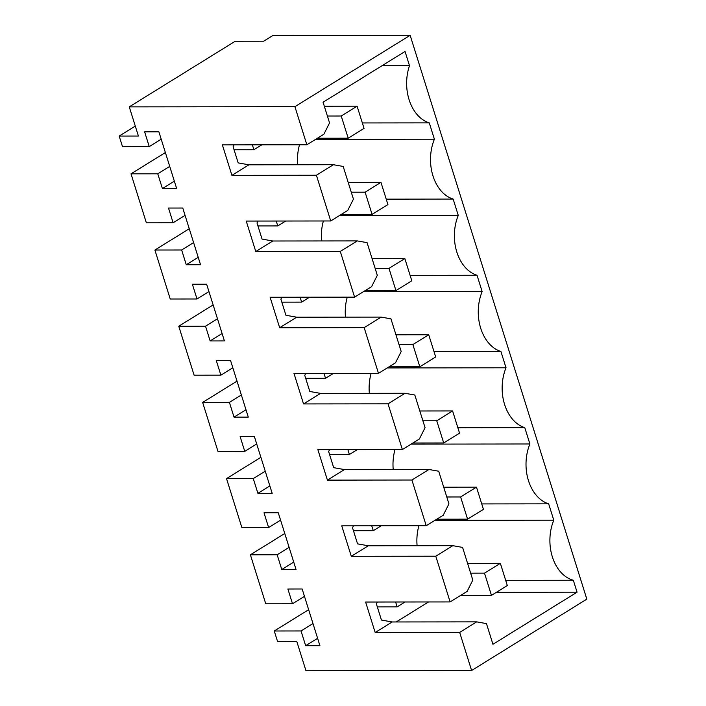 <?xml version="1.0" encoding="UTF-8"?>
<svg xmlns="http://www.w3.org/2000/svg" width="706" height="706" viewBox="0 0 706 706"><rect width="100%" height="100%" fill="white"/><g stroke="black" fill="none" stroke-linecap="round" stroke-linejoin="round"><path stroke-width="1.06" d="M129.269 106.871L138.411 136.037L119.173 136.064L122.482 146.627L149.248 146.592L144.624 131.845L158.894 131.828L176.659 188.537L162.398 188.555L157.773 173.808L131.007 173.835L146.354 222.822L173.12 222.787L168.505 208.041L182.766 208.023L200.539 264.724L186.269 264.741L181.654 250.003L154.888 250.03L170.234 299.009L197 298.982L192.376 284.236L206.646 284.218L224.42 340.919L210.15 340.936L205.525 326.19L178.759 326.225L194.115 375.204L220.881 375.168L216.257 360.431L230.527 360.413L248.291 417.114L234.021 417.131L229.406 402.385L202.64 402.42L217.986 451.399L244.753 451.363L240.137 436.617L254.398 436.599L272.172 493.309L257.902 493.326L253.277 478.58L226.52 478.606L241.867 527.594L268.633 527.558L264.009 512.812L278.279 512.794L296.052 569.495L281.782 569.513L277.158 554.766L250.392 554.801L265.747 603.78L292.505 603.754L287.889 589.007L302.159 588.989L319.924 645.69L305.654 645.708L301.038 630.961L274.272 630.996L277.582 641.56L296.82 641.533L305.963 670.7L471.608 670.506L586.827 599.129L410.142 35.3L272.94 35.468L263.656 41.213L235.213 41.248L129.269 106.871L294.914 106.677L410.142 35.3M294.914 106.677L306.854 144.774L323.869 134.237L329.552 122.915L323.074 102.229L405.041 51.459L409.506 65.684A40.436 28.734 89.9 0 0 429.274 122.87L434.393 139.214A40.436 28.734 89.9 0 0 453.146 199.066L458.265 215.401A40.436 28.734 89.9 0 0 477.027 275.261L482.145 291.596A40.436 28.734 89.9 0 0 500.907 351.456L506.025 367.791A40.436 28.734 89.9 0 0 524.779 427.642L529.897 443.977A40.436 28.734 89.9 0 0 548.659 503.837L553.778 520.172A40.436 28.734 89.9 0 0 573.325 580.253L577.058 592.184L492.947 644.287L486.46 623.61L476.682 621.862L392.183 621.968L381.443 620.053L376.386 603.93L377.348 602.015M471.608 670.506L459.668 632.408L476.682 621.862M459.668 632.408L375.177 632.505L365.62 602.033L450.119 601.927L435.796 556.213L351.297 556.31L341.748 525.838L426.239 525.732L411.916 480.018L327.416 480.124L317.868 449.643L402.367 449.545L388.035 403.832L303.545 403.929L293.987 373.448L378.487 373.35L364.164 327.637L279.664 327.734L270.116 297.261L354.606 297.155L340.283 251.442L255.784 251.548L246.235 221.066L330.735 220.969L316.403 175.247L231.912 175.353L222.364 144.871L306.854 144.774M553.778 520.172L434.993 520.313M548.659 503.837L481.73 503.916M505.681 580.332L573.325 580.253M418.896 525.741A40.436 28.734 89.9 0 0 417.096 545.72M577.058 592.184L496.433 592.281M428.524 601.953L396.225 621.96M375.177 632.505L392.183 621.968M450.119 601.927L467.134 591.39L472.817 580.067L462.589 547.415L452.802 545.676L368.311 545.773L357.563 543.867L352.515 527.735L353.477 525.82M435.796 556.213L452.802 545.676M274.272 630.996L308.646 609.702M301.038 630.961L312.987 623.557M305.654 645.708L317.612 638.303M292.505 603.754L304.462 596.349M250.392 554.801L284.765 533.507M395.016 449.554A40.436 28.734 89.9 0 0 393.216 469.525M371.135 373.359A40.436 28.734 89.9 0 0 369.344 393.33M347.264 297.164A40.436 28.734 89.9 0 0 345.463 317.135M323.383 220.978A40.436 28.734 89.9 0 0 321.583 240.949M299.503 144.783A40.436 28.734 89.9 0 0 297.711 164.754M377.322 606.913L397.151 606.886L405.076 601.98M395.625 601.997L397.151 606.886M119.173 136.064L135.287 126.074M131.007 173.835L165.38 152.549M157.773 173.808L169.722 166.404M149.248 146.592L161.197 139.188M162.398 188.555L174.347 181.151M231.912 175.353L248.927 164.816L238.178 162.901L233.121 146.777L234.083 144.862M316.403 175.247L333.417 164.71L248.927 164.816M330.735 220.969L347.749 210.423L353.432 199.11L343.195 166.448L333.417 164.71M409.506 65.684L382.008 65.72M362.346 122.95L429.274 122.87M434.393 139.214L315.608 139.356M252.36 144.836L253.895 149.734L261.811 144.827M234.057 149.751L253.895 149.734M226.52 478.606L260.893 457.312M277.158 554.766L289.116 547.362M426.239 525.732L443.253 515.195L448.937 503.872L438.708 471.22L428.93 469.481L344.431 469.578L333.691 467.672L328.634 451.549L329.596 449.634M411.916 480.018L428.93 469.481M351.297 556.31L368.311 545.773M281.782 569.513L293.731 562.108M268.633 527.558L280.582 520.154M411.113 444.127L529.897 443.977M524.779 427.642L457.859 427.721M353.441 530.718L373.28 530.691L381.196 525.793M371.744 525.802L373.28 530.691M202.64 402.42L237.013 381.125M253.277 478.58L265.235 471.176M402.367 449.545L419.373 439.008L425.065 427.686L414.828 395.033L405.05 393.286L320.559 393.392L309.81 391.477L304.754 375.354L305.716 373.439M388.035 403.832L405.05 393.286M327.416 480.124L344.431 469.578M257.902 493.326L269.86 485.922M244.753 451.363L256.71 443.959M387.232 367.932L506.025 367.791M500.907 351.456L433.978 351.535M329.57 454.523L349.399 454.505L357.315 449.598M347.864 449.607L349.399 454.505M178.759 326.225L213.141 304.93M229.406 402.385L241.355 394.981M378.487 373.35L395.501 362.813L401.185 351.491L390.956 318.838L381.169 317.1L296.679 317.197L285.93 315.282L280.882 299.159L281.844 297.244M364.164 327.637L381.169 317.1M303.545 403.929L320.559 393.392M234.021 417.131L245.979 409.727M220.881 375.168L232.83 367.764M363.361 291.737L482.145 291.596M477.027 275.261L410.098 275.34M305.689 378.337L325.528 378.31L333.444 373.403M323.992 373.412L325.528 378.31M154.888 250.03L189.261 228.735M205.525 326.19L217.483 318.785M354.606 297.155L371.621 286.618L377.313 275.296L367.076 242.643L357.298 240.905L272.798 241.002L262.058 239.096L257.002 222.964L257.964 221.049M340.283 251.442L357.298 240.905M279.664 327.734L296.679 317.197M210.15 340.936L222.099 333.532M197 298.982L208.95 291.578M339.48 215.542L458.265 215.401M453.146 199.066L386.226 199.145M281.809 302.142L301.647 302.115L309.563 297.208M300.112 297.226L301.647 302.115M181.654 250.003L193.603 242.599M255.784 251.548L272.798 241.002M186.269 264.741L198.227 257.337M173.12 222.787L185.078 215.383M257.937 225.946L277.767 225.929L285.683 221.022M276.231 221.031L277.767 225.929M484.501 573.157L500.351 563.335L507.314 585.539L491.464 595.361L484.501 573.157L470.655 573.175M460.665 595.396L491.464 595.361M467.584 563.37L500.351 563.335M460.621 496.962L476.479 487.14L483.433 509.344L467.584 519.166L460.621 496.962L446.783 496.98M436.785 519.201L467.584 519.166M443.712 487.184L476.479 487.14M436.749 420.767L452.599 410.945L459.562 433.157L443.703 442.971L436.749 420.767L422.903 420.785M412.913 443.015L443.703 442.971M419.832 410.989L452.599 410.945M412.869 344.581L428.719 334.759L435.681 356.962L419.832 366.785L412.869 344.581L399.022 344.59M389.032 366.82L419.832 366.785M395.951 334.794L428.719 334.759M388.988 268.386L404.847 258.564L411.801 280.767L395.951 290.59L388.988 268.386L375.151 268.404M365.152 290.625L395.951 290.59M372.08 258.599L404.847 258.564M365.117 192.191L380.966 182.369L387.929 204.572L372.071 214.395L365.117 192.191L351.27 192.208M341.28 214.43L372.071 214.395M348.199 182.413L380.966 182.369M341.236 115.996L357.095 106.182L364.049 128.386L348.199 138.208L341.236 115.996L327.39 116.013M317.4 138.244L348.199 138.208M324.319 106.218L357.095 106.182"/></g></svg>
